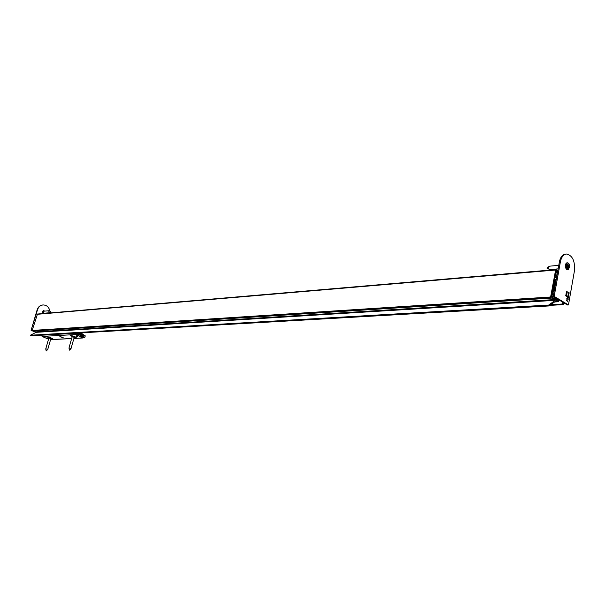 <?xml version="1.0" encoding="UTF-8"?>
<svg xmlns="http://www.w3.org/2000/svg" width="605" height="605" viewBox="0 0 605 605"><rect width="100%" height="100%" fill="white"/><g stroke="black" fill="none" stroke-linecap="round" stroke-linejoin="round"><path stroke-width="0.91" d="M563.565 302.666L563.232 304.519L562.446 304.202L562.718 302.16M555.125 301.524L558.339 301.751L558.748 299.793M557.674 301.366L557.939 299.316M555.345 279.533L556.229 279.465M556.812 276.213L555.299 275.275L555.08 276.477L555.768 277.566L554.921 277.196L551.193 297.357L550.618 297.002L555.609 270.027L555.957 269.588L557.235 270.322M37.472 314.071L32.171 330.443L32.625 330.685M556.494 273.036L555.685 273.12L556.494 273.036L555.776 272.598L555.466 274.352L556.978 275.29M556.524 273.052L555.957 271.584M556.645 298.537L556.577 299.899L552.41 297.403L553.22 296.246M557.371 298.976L556.63 300.572L548.894 305.956L548.712 305.056L30.363 335.238L36.103 332.327L33.32 330.648M548.803 305.926L30.5 335.767L30.363 335.238M548.712 305.056L555.216 300.33L552.289 298.046L551.942 296.821L554.808 278.981L555.375 279.329L553.356 291.428L555.36 280.259L555.844 281.128L554.271 290.408M551.987 296.594L551.329 296.639M552.289 298.046L33.6 331.026M554.339 299.588L35.355 331.903M556.524 299.225L556.055 299.256M555.98 298.144L554.067 298.265M553.998 296.957L552.539 297.055M553.189 296.231L552.811 296.253M552.773 297.214L552.365 297.237M568.08 263.001C566.802 262.396 565.917 263.069 565.425 265.02C565.418 268.764 566.477 270.246 568.617 269.475M566.824 298.242L568.186 299.392L566.824 298.242M568.564 297.221L568.019 298.605L567.838 297.244L567.558 298.288L567.384 297.335L567.671 296.828L568.564 297.221M569.025 292.812L569.176 293.198L568.193 292.865L567.929 292.147L568.329 292.094L568.927 292.82M566.953 292.472L566.923 293.365L566.938 292.616L566.522 292.979L566.28 292.427L566.756 292.48M566.174 293.07L566.953 293.97L566.174 293.07M566.272 294.393L566.726 295.278L565.864 294.824L566.59 295.066L566.008 294.007L566.719 294.385L566.129 293.342L566.87 294.431L566.136 294.401M566.424 295.497L566.386 296.397L566.401 295.648L565.985 296.011L565.743 295.459L566.22 295.512M567.142 291.406L567.104 292.298L567.127 291.557L566.62 291.89L566.462 291.36L566.938 291.421M560.389 261.844L554.188 296.405L568.458 304.928L574.463 270.73C575.105 260.974 572.459 255.401 566.522 254.017C563.452 254.433 561.41 257.042 560.389 261.844L559.375 261.935C560.396 257.14 562.446 254.531 565.516 254.115L566.204 254.047M568.503 294.627L568.904 293.501L568.67 294.983L568.012 293.788L568.723 293.38L568.519 294.635M568.125 296.268L568.677 296.601L567.596 296.276L568.231 295.149L568.813 295.83L568.034 295.399L567.868 296.284L568.677 296.601M567.293 300.798L567.815 301.471L566.409 300.624L567.112 299.142L567.044 300.814L567.876 301.146M568.458 304.928L567.445 304.988L553.182 296.473L559.375 261.935M554.188 296.405L553.182 296.473M565.864 294.816L566.242 295.021M565.985 294.143L566.719 294.385M568.874 292.873L569.343 292.911M568.193 292.48L568.776 292.828M568.284 293.304L568.677 293.357M568.246 293.591L568.337 294.529L568.322 293.584M567.982 295.172L568.859 295.535M567.55 296.881L568.511 297.524M568.057 297.38L568.11 298.31L568.057 297.38M566.802 298.394L568.239 299.097M566.439 300.443L567.135 300.7L567.067 299.475L566.628 300.39L567.135 300.7M555.95 271.622L557.719 271.191M557.886 270.269L555.783 270.45L555.617 271.373M42.728 313.587L42.191 311.658L43.499 310.531L44.725 311.114M42.751 304.98L42.668 304.988C39.968 305.321 38.13 306.924 37.147 309.798L31.097 330.375L36.111 332.327L555.216 300.33M31.097 330.375L37.502 309.768C38.478 306.894 40.323 305.291 43.023 304.95C46.494 305.011 48.763 306.924 49.837 310.698M31.452 330.353L34.606 331.578M43.394 310.546L44.573 311.129M50.57 311.961L49.761 312.732L48.831 311.356L49.618 310.675L50.586 311.613M44.278 313.209L42.826 311.84L44.097 311.167M49.761 312.732L44.044 313.231L43.121 311.862L43.9 311.189L49.58 310.683M558.763 265.353L549.446 266.185L548.553 267.44L548.969 269.172L549.726 269.573M567.225 262.88L565.773 263.916M569.676 267.191C569.713 264.612 568.957 263.167 567.414 262.85L565.637 265.398C565.599 267.977 566.348 269.429 567.891 269.747L569.676 267.191M566.189 268.968L567.792 269.747M568.866 266.336L568.118 266.079L568.745 265.187L567.974 265.724L568.155 264.521L567.573 264.272L567.49 265.504L566.9 264.362L567.286 265.708L566.552 265.308L566.454 266.26L567.203 266.518L566.575 267.41L567.339 266.873L567.165 268.076L567.747 268.325L567.83 267.092L568.42 268.227L568.034 266.881L568.76 267.281L568.866 266.336L567.006 266.23L568.163 266.124M567.656 266.918L567.709 266.434M567.324 267.13L567.83 267.092M567.308 267.206L567.808 267.16M566.923 266.911L567.339 266.873M566.507 265.784L567.24 265.716M567.558 264.574L568.155 264.521M567.286 265.701L567.966 265.64M567.974 265.724L566.817 265.754M567.006 266.23L567.24 265.792M566.961 266.177L568.118 266.079M78.907 334.217L78.105 335.737L77.652 335.42M82.56 334.315L83.324 334.671L83.014 335.208L85.252 335.851L84.745 337.688L83.104 337.749M77.236 334.436L78.431 335.155M73.795 333.831L73.636 333.287M81.017 334.883L81.925 334.837L78.612 333.703L78.325 334.724L77.705 334.754M81.925 334.837L81.1 334.883M85.252 335.851L83.256 334.883M46.577 337.983L47.878 338.218L46.577 337.983M76.056 336.41L77.425 336.645L76.056 336.41M60.114 336.622L62.988 337.416M63.177 337.688L59.827 336.69M73.863 333.922L77.901 334.943L76.737 335.48L77.553 335.767M42.577 336.66L41.533 335.132M73.462 333.295L73.939 334.618L74.075 334.157M74.733 334.3L74.604 334.769L73.939 334.618M81.781 337.008L81.917 336.546L83.717 337.265L83.581 337.726L80.805 337.061L80.904 336.599M83.135 337.764L83.581 337.726M76.094 334.225L75.958 334.694L77.773 335.412M78.99 334.399L78.279 335.261M81.917 336.546L80.941 336.599M74.672 336.985L75.943 337.265M70.8 335.488L71.745 335.866M51.364 338.203L52.544 338.475M47.598 336.766L48.491 337.114M74.271 337.272L76.23 337.567L75.595 337.106L72.592 335.919L70.422 335.541L72.055 336.395M50.956 338.482L52.869 338.785L49.277 337.182L47.182 336.811L48.793 337.635M42.577 336.667L48.536 339.208M78.733 334.414L81.335 335.011L81.395 335.775L79.989 336.781L80.805 337.061M74.604 334.769L75.958 334.694M48.74 337.56L47.182 336.811M52.869 338.785L50.994 338.429M76.23 337.567L74.309 337.219M72.01 336.312L70.422 335.541M70.551 348.261L71.019 348.586L69.469 350.136L68.955 347.988L70.551 348.261M72.131 336.539L74.354 337.159M68.97 348.049L72.124 336.887L73.704 337.166L74.173 337.499L71.035 348.548M47.258 349.161L47.734 349.478L46.214 350.983L45.723 348.896L47.258 349.161M48.861 337.779L51.024 338.384M45.738 348.949L48.846 338.119L50.374 338.392L50.843 338.717L47.742 349.448M550.686 304.701L562.385 304.012M549.726 305.381L563.126 304.61L549.711 305.396M550.399 304.905L562.446 304.202M558.339 301.751L554.483 301.978L558.302 301.744M555.42 301.313L557.613 301.177M555.602 280.281L556.093 280.244M555.579 280.206L556.108 280.16L555.572 280.191M32.564 330.693L551.087 297.441M32.224 330.549L550.679 297.199M32.171 330.443L550.618 297.002M37.018 314.32L555.609 270.027M548.614 305.585L30.273 335.556M551.942 296.821L551.291 296.858M555.193 300.05L36.096 332.16M548.659 305.722L30.31 335.639M556.592 298.507L554.649 298.628M556.199 298.273L554.263 298.394M78.605 333.052L82.673 333.915L82.499 334.52M79.958 332.924L79.754 333.642L78.612 333.703M82.023 334.852L82.484 334.58L79.921 334.036M72.108 336.486L71.201 335.646M48.846 337.734L47.976 336.917M84.692 337.333L82.159 335.677L82.454 334.648M82.62 334.096L83.142 334.293L83.014 335.208L85.063 336.025M74.309 334.232L75.928 334.232M83.694 337.325L84.7 337.726M81.955 334.852L81.441 335.601M60.916 336.713L60.379 336.735M78.257 334.126L78.574 333.007M76.979 334.081L78.151 334.073L76.729 334.157L75.375 333.189M81.312 336.009L82.666 336.274L81.123 336.357M61.347 337.076L62.118 337.03M84.753 337.522L85.199 335.934M78.453 333.015L78.287 334.172M74.929 333.211L75.277 333.975L75.519 333.673M73.629 333.325L74.332 334.126M82.908 335.972L82.862 336.924M51.705 338.301L52.083 338.278M74.997 337.076L75.444 337.053M82.28 336.69L83.089 337.015M76.843 334.21L77.395 333.771M81.751 335.586L81.917 335.972L81.751 335.586M73.432 333.385L41.503 335.215M73.976 334.633L42.032 336.418M82.318 337.953L73.923 338.384M71.662 338.498L50.601 339.571M80.609 336.735L78.105 335.737M47.825 337.265L47.75 336.826M71.057 336.002L70.966 335.556M81.395 335.775L78.884 334.777M72.108 336.932L72.116 336.471M48.839 338.157L48.846 337.719M32.594 330.693L551.117 297.448M37.328 314.048L555.942 269.588M548.894 305.956L30.5 335.767M548.969 269.172L546.95 268.113L548.788 266.661M549.68 269.58L558.135 268.854M78.287 334.157L78.612 333M85.26 335.881L84.76 337.643M83.331 334.656L82.62 334.089M82.605 338.006L73.901 338.452M71.647 338.566L50.578 339.639M74.181 337.461L74.929 336.849M50.858 338.687L51.584 338.089"/></g></svg>
